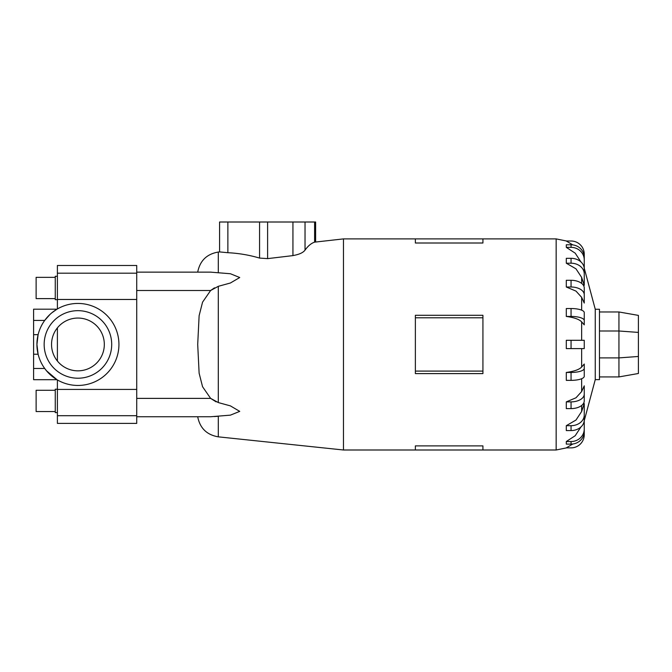 <?xml version="1.0" encoding="UTF-8"?>
<svg xmlns="http://www.w3.org/2000/svg" width="672" height="672" viewBox="0 0 672 672"><rect width="100%" height="100%" fill="white"/><g stroke="black" fill="none" stroke-linecap="round" stroke-linejoin="round"><path stroke-width="1.01" d="M51.878 376.11L56.986 379.697L33.6 379.697L33.6 354.228L38.111 354.228L36.926 344.442L38.111 334.664L33.6 334.664L33.6 309.187L56.986 309.187L51.878 312.782M56.986 379.697L46.544 370.835L44.696 368.466L33.6 368.466M50.123 314.303L44.696 320.426L33.6 320.426M111.703 344.442A33.776 33.776 0 0 0 77.927 310.666A33.776 33.776 0 0 0 44.159 344.442A33.776 33.776 0 0 0 77.927 378.218A33.776 33.776 0 0 0 111.703 344.442M118.936 344.442A41.009 41.009 0 0 1 77.927 385.451A41.009 41.009 0 0 1 36.926 344.442A41.009 41.009 0 0 1 77.927 303.442A41.009 41.009 0 0 1 118.936 344.442M104.32 344.442A26.384 26.384 0 0 1 77.927 370.835A26.384 26.384 0 0 1 51.542 344.442A26.384 26.384 0 0 1 77.927 318.058A26.384 26.384 0 0 1 104.32 344.442M55.264 298.612L36.128 298.612L36.128 277.343L55.264 277.343M57.397 299.67L55.264 299.67L55.264 276.276L57.397 276.276M55.264 411.55L36.128 411.55L36.128 390.281L55.264 390.281M57.397 412.608L55.264 412.608L55.264 389.214L57.397 389.214M581.641 348.6L581.641 367.03L584.254 364.022L584.254 376.286A13.196 4.074 0 0 1 571.057 380.36L566.294 380.36L566.294 372.456L571.057 372.456L571.057 380.36M581.641 391.566L584.254 385.837L584.254 400.848A13.196 7.753 0 0 1 571.057 408.61L566.294 408.61L566.294 401.881L575.988 397.79L581.641 391.566L581.641 378.714M581.641 411.491L584.254 403.595L584.254 419.899A13.196 10.676 0 0 1 571.057 430.567L566.294 430.567L566.294 425.687L575.988 420.05L581.641 411.491L581.641 405.485M595.258 379.63L599.474 379.63L599.474 309.263L595.258 309.263L595.258 379.63L584.254 420.697M415.372 445.889L482.924 445.889L482.924 449.996L415.372 449.996L415.372 445.889M315.63 241.819L315.63 222.004L305.029 222.004L305.029 250.127C308.095 245.876 311.287 243.222 314.605 242.147L343.468 238.896L343.468 449.996L415.372 449.996M482.924 317.789L482.924 373.607L415.372 373.607L415.372 315.286L482.924 315.286L482.924 317.789L415.372 317.789M57.397 379.94L57.397 423.394L136.718 423.394L136.718 272.143L210.63 272.143L230.404 273.739L239.728 277.519L230.404 283.004L218.308 286.314L210.63 290.497L202.558 302.165L199.122 315.697L197.702 344.442L199.122 373.195L202.558 386.719L210.63 398.387L218.308 402.57L230.404 405.88L239.728 411.373L230.404 415.145L210.63 416.749L136.718 416.749L197.702 416.749C199.945 428.182 206.816 434.885 218.308 436.842L343.468 449.996M216.048 401.814L210.63 398.387L136.718 398.387M584.254 420.58L584.254 434.692A13.196 13.196 0 0 1 571.057 447.88L566.294 447.88L572.796 443.99M584.254 415.573L584.254 428.988A13.196 12.55 180 0 1 571.057 441.538L571.057 444.108L566.294 444.108L566.294 441.538L575.215 435.716L580.936 426.972M566.252 372.464C574.72 371.288 579.978 369.306 582.036 366.517M571.057 348.6L566.294 348.6L566.294 340.292L571.057 340.292L571.057 348.6L584.254 348.6L584.254 340.292L571.057 340.292M638.4 332.413L638.4 315.395L618.937 311.968L618.937 330.994L638.4 332.413L638.4 373.489L618.937 376.925L618.937 357.899L638.4 356.471M599.474 357.899L618.937 357.899L618.937 330.994L599.474 330.994M599.474 311.968L618.937 311.968M599.474 376.925L618.937 376.925M305.264 249.774C303.433 252.622 299.124 254.587 292.32 255.679M305.029 222.004L219.576 222.004L219.576 251.916L227.867 252.706L227.867 222.004M292.933 222.004L292.933 255.612L267.607 258.628L259.568 258.082C249.32 255.049 238.753 253.26 227.867 252.706M482.924 371.095L415.372 371.095M482.924 243.004L482.924 238.896L415.372 238.896L415.372 243.004L482.924 243.004M582.036 322.375C579.978 319.578 574.72 317.596 566.252 316.428M584.254 324.87L584.254 312.606A13.196 4.074 180 0 0 571.057 308.524L566.294 308.524L566.294 316.428L571.057 316.428A13.196 4.074 0 0 1 584.254 320.51L584.254 324.87L581.641 321.854L581.641 340.292M581.641 297.318L575.988 291.102L566.294 287.003L566.294 280.283L571.057 280.283L571.057 287.003A13.196 7.753 0 0 1 584.254 294.764L584.254 303.055L581.641 297.318L581.641 310.17M581.641 277.402L575.988 268.834L566.294 263.206L566.294 258.317L571.057 258.317L571.057 263.206A13.196 10.676 0 0 1 584.254 273.874L584.254 285.289L581.641 277.402L581.641 283.408M580.936 261.912L575.215 253.176L566.294 247.355L566.294 244.784L571.057 244.784L571.057 247.355A13.196 12.55 0 0 1 584.254 259.896L584.254 273.319M572.796 244.894L566.294 241.004L571.057 241.004A13.196 13.196 0 0 1 584.254 254.201L584.254 268.304M566.294 287.003L571.057 287.003M571.057 280.283A13.196 7.753 180 0 1 584.254 288.036L584.254 294.764M566.294 263.206L571.057 263.206M571.057 258.317A13.196 10.676 180 0 1 584.254 268.993L584.254 273.874M566.294 247.355L571.057 247.355M571.057 244.784A13.196 12.55 180 0 1 584.254 257.334L584.254 259.896M571.057 444.108A13.196 12.55 0 0 0 584.254 431.558L584.254 428.988M571.057 441.538L566.294 441.538M584.254 415.01A13.196 10.676 180 0 1 571.057 425.687L566.294 425.687M584.254 394.128A13.196 7.753 180 0 1 571.057 401.881L566.294 401.881M584.254 364.022L584.254 368.382A13.196 4.074 180 0 1 571.057 372.456M214.393 416.564L218.308 416.262L218.308 436.842M211.159 272.143L197.702 272.143L211.159 272.143M136.718 273.193L57.397 273.193L57.397 265.49L136.718 265.49L136.718 272.143L197.702 272.143C199.945 260.702 206.816 254.008 218.308 252.05L218.308 272.622M136.718 290.497L210.63 290.497L214.486 287.851M52.004 312.673L56.986 309.187M57.397 273.193L57.397 308.952M57.397 327.877L57.397 361.015M56.834 360.293L57.397 360.57M57.397 328.314L56.834 328.6M33.6 354.228L33.6 334.664M566.496 241.004L556.156 238.896L556.156 449.996L566.496 447.88M218.308 286.314L218.308 402.57M314.605 242.147L314.605 222.004M267.607 258.628L267.607 222.004M259.568 258.082L259.568 222.004M571.057 308.524L571.057 316.428M571.057 425.687L571.057 430.567M571.057 401.881L571.057 408.61M136.718 389.416L57.397 389.416M136.718 299.468L57.397 299.468M136.718 415.699L57.397 415.699M482.924 449.996L556.156 449.996M218.308 252.05L219.576 251.916M343.468 238.896L415.372 238.896M482.924 238.896L556.156 238.896M595.258 309.263L584.254 268.195"/></g></svg>
